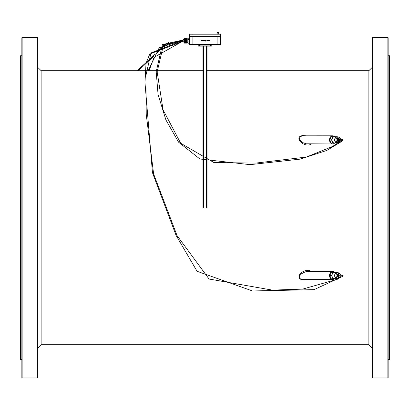 <?xml version="1.0" encoding="UTF-8"?>
<svg xmlns="http://www.w3.org/2000/svg" width="410" height="410" viewBox="0 0 410 410"><rect width="100%" height="100%" fill="white"/><g stroke="black" fill="none" stroke-linecap="round" stroke-linejoin="round"><path stroke-width="0.61" d="M192.111 44.782L192.111 44.511L189.399 44.511A0.272 0.272 0 0 0 189.671 44.782A0.272 0.272 0 0 1 189.399 44.511A0.272 0.272 0 0 0 189.671 44.782L220.329 44.782L217.889 44.782L217.889 36.644M211.514 46.14L210.427 46.14L211.514 46.14A0.272 0.272 0 0 0 211.785 45.869L211.785 44.782M199.573 46.14L199.573 45.869L210.427 45.869L210.427 46.14L198.486 46.14A0.272 0.272 0 0 1 198.214 45.869L198.214 44.782M189.399 44.511L189.399 36.644L220.6 36.644L220.6 44.511L192.111 44.511L192.111 36.644M220.329 44.782A0.272 0.272 0 0 0 220.6 44.511M199.573 44.782L199.573 45.869L198.214 45.869A0.272 0.272 0 0 0 198.486 46.14M189.399 41.969L188.041 41.969L188.041 38.207L189.399 38.207M189.399 43.219L188.041 43.219L188.041 41.969M189.399 39.462L188.041 39.462M187.226 43.152L184.515 43.152L187.226 43.152L184.515 43.111L184.515 38.822L183.157 39.898L183.157 41.528L183.157 39.898L184.244 38.817L183.157 39.898L184.244 38.817L184.244 42.614L183.157 41.528L184.244 42.614L183.157 41.528L184.244 42.614L187.226 42.609L184.515 42.409M184.515 38.755L187.226 38.755M187.226 38.386L184.515 38.273L187.226 38.273L187.226 38.54L184.515 38.591M184.515 38.299L187.226 38.315L184.515 38.299M188.041 42.343L187.226 42.343L187.226 38.822M184.515 42.327L187.226 42.409M187.226 42.609L184.515 42.676M187.226 43.111L187.226 42.676M187.226 43.04L184.515 43.04M187.226 43.004L184.515 43.004M187.226 42.886L184.515 42.886M187.226 42.835L184.515 42.835M187.226 42.097L184.515 42.097M187.226 42.004L184.515 42.004M187.226 41.743L184.515 41.743M187.226 41.646L184.515 41.646M187.226 41.364L184.515 41.364M187.226 41.297L184.515 41.297M187.226 41.261L184.515 41.261M187.226 40.969L184.515 40.969M187.226 40.949L184.515 40.949M187.226 40.862L184.515 40.862M187.226 40.564L184.515 40.564M187.226 40.482L184.515 40.482M187.226 40.457L184.515 40.457M187.226 40.165L184.515 40.165M187.226 40.129L184.515 40.129M187.226 40.062L184.515 40.062M187.226 39.78L184.515 39.78M187.226 39.683L184.515 39.683M187.226 39.421L184.515 39.421M187.226 39.334L184.515 39.334M187.226 39.099L184.515 39.099M187.226 39.022L184.515 39.022M187.226 38.422L184.515 38.422M187.226 43.132L184.515 43.132M205.594 40.042L205.594 40.313L200.982 40.313L200.982 40.856L205.594 40.856L205.594 41.128L209.607 40.585L205.594 40.042M207.035 46.14L207.035 207.711M202.965 46.14L202.965 207.711M305.937 135.812L302.36 135.479L299.782 136.525L299.085 137.514L298.885 138.708L299.874 141.23L302.57 143.608L305.845 144.904L309.022 145.058L311.544 143.951M311.544 271.476L308.94 270.359L305.67 270.559L302.298 271.989L299.689 274.464L298.885 276.97L299.823 278.938L302.529 279.963L305.937 279.615M372.68 37.459L372.408 37.73L372.408 377.697L372.68 377.969L387.87 377.969L387.87 37.459L372.68 37.459L372.68 377.969M37.592 37.73L37.592 377.697L37.32 377.969L37.32 37.459L37.592 37.73M332.664 135.812L302.795 135.828L300.453 136.515L299.464 138.262L299.894 139.82L301.34 141.527L303.405 142.864L306.249 143.797L332.664 143.951A4.069 3.116 -90 0 1 329.548 139.882A4.069 3.116 -90 0 1 332.664 135.812A4.069 3.116 -90 0 1 334.534 136.627M334.534 278.8A4.069 3.116 -90 0 1 332.664 279.615A4.069 3.116 -90 0 1 329.548 275.546A4.069 3.116 -90 0 1 332.664 271.476L307.818 271.476L305.168 271.881L301.493 273.767L300.253 275.043L299.52 276.581L299.546 277.713L300.146 278.667L301.437 279.369L303.251 279.615L303.251 279.999M334.534 143.136A4.069 3.116 -90 0 1 332.664 143.951M332.664 271.476A4.069 3.116 -90 0 1 334.534 272.286M332.664 279.615L303.251 279.615M387.87 37.459L388.142 37.73L388.142 377.697L387.87 377.969M22.13 37.459L22.13 377.969L21.858 377.697L21.858 37.73L22.13 37.459L37.32 37.459M329.784 139.882L331.224 143.136L332.966 143.136L331.526 139.882L329.784 139.882L331.224 136.627L335.908 136.761M332.966 278.8L331.224 278.8L329.784 275.546L331.224 272.286L332.966 272.286L331.526 275.546L332.966 278.8L335.908 278.667M388.142 55.77L389.5 55.77L389.5 359.652L388.142 359.652M21.858 359.652L20.5 359.652L20.5 55.77L21.858 55.77M335.908 143.003L332.966 143.136M331.526 139.882L332.966 136.627M335.908 272.424L332.966 272.286M331.526 275.546L329.784 275.546M337.999 142.731A3.121 2.388 -90 0 1 337.025 143.003L334.406 143.003A3.121 2.388 -90 0 1 332.018 139.882A3.121 2.388 -90 0 1 334.406 136.761L337.025 136.761A3.121 2.388 -90 0 1 337.999 137.032M337.999 272.696A3.121 2.388 90 0 0 337.025 272.424L334.406 272.424A3.121 2.388 90 0 0 332.018 275.546A3.121 2.388 90 0 0 334.406 278.667L337.025 278.667A3.121 2.388 90 0 0 337.999 278.395M337.025 143.003A3.121 2.388 -90 0 1 334.632 139.882A3.121 2.388 -90 0 1 337.025 136.761M337.025 272.424A3.121 2.388 90 0 0 334.632 275.546A3.121 2.388 90 0 0 337.025 278.667M337.025 142.731A2.849 2.183 -90 0 1 334.842 139.882A2.849 2.183 -90 0 1 337.025 137.032L338.245 137.032A2.849 2.183 -90 0 0 336.062 139.882A2.849 2.183 -90 0 0 338.245 142.731L337.025 142.731M340.336 274.188L339.434 273.075L337.025 272.696A2.849 2.183 90 0 0 334.842 275.546A2.849 2.183 90 0 0 337.025 278.395L339.418 278.026L340.336 276.899M337.522 140.825L338.768 141.763L339.639 141.763L338.393 140.825L337.522 140.825L337.522 138.944L338.768 138.001L339.639 138.001L340.884 138.944L340.884 140.825L339.639 141.763M339.639 273.665L338.768 273.665L337.522 274.603L337.522 276.483L338.768 277.421L339.639 277.421L340.884 276.483L340.884 274.603L339.639 273.665L338.393 274.603L338.393 276.483L339.639 277.421M338.393 140.825L338.393 138.944L337.522 138.944M338.393 138.944L339.639 138.001M338.393 276.483L337.522 276.483M338.393 274.603L337.522 274.603M339.639 139.338A0.543 0.415 -90 0 1 339.639 140.425A0.543 0.415 -90 0 1 339.639 139.338M339.639 276.089A0.543 0.415 90 0 0 339.639 275.002A0.543 0.415 90 0 0 339.639 276.089M217.08 32.031L218.709 32.031L218.709 32.575L217.08 32.575L217.08 32.031M218.438 33.118L218.438 32.575M217.08 33.118L218.709 33.118L218.709 33.933L217.08 33.933L217.08 33.118M189.389 34.194L189.661 33.933A0.272 0.272 0 0 0 189.389 34.194L192.1 34.194L192.013 36.644L189.302 36.644L189.389 34.194A0.272 0.272 0 0 1 189.661 33.933L220.339 33.933A0.272 0.272 0 0 1 220.611 34.194L220.339 33.933L220.611 34.194L217.9 34.194L217.9 33.933M220.611 34.194L220.698 36.644L217.987 36.644L217.9 34.194L192.1 34.194L192.1 33.933M211.785 45.869L210.427 45.869L210.427 44.782M203.509 46.14L203.509 207.711M206.491 46.14L206.491 207.711M207.035 70.694L368.877 70.694L368.877 344.733L372.408 348.259M202.965 70.694L41.123 70.694L41.123 344.733L368.877 344.733M303.251 135.812L303.251 135.428M338.245 272.696A2.849 2.183 90 0 0 336.062 275.546A2.849 2.183 90 0 0 338.245 278.395M339.362 141.763A2.035 1.558 -90 0 1 337.24 140.281A2.035 1.558 -90 0 1 338.768 137.847A2.035 1.558 -90 0 1 339.362 138.001M339.362 273.665A2.035 1.558 90 0 0 337.24 275.146A2.035 1.558 90 0 0 338.768 277.58A2.035 1.558 90 0 0 339.362 277.421M188.041 39.083L187.226 39.083M22.13 377.969L37.32 377.969M338.245 142.731L339.418 142.362L340.336 141.24M340.336 138.529L339.434 137.411L338.245 137.032M368.877 70.694L372.408 67.168M41.123 70.694L37.592 67.168M41.123 344.733L37.592 348.259M217.351 33.118L217.351 32.575M183.157 39.97L162.406 44.577L156.2 71.765L158.06 94.495L165.906 119.935L178.601 142.188L199.895 158.998L250.044 164.651L300.043 159.147L326.888 150.398L342.586 140.861L342.75 139.723L342.365 139.354L338.716 139.41M183.157 40.928L163.503 44.787L157.148 71.873L163.067 109.824L180.666 143.228L213.882 162.534L255.702 163.093L306.321 157.066L332.571 146.452L341.935 140.189L339.347 140.266M183.157 40.4L150.075 53.305L146.042 63.268L144.945 82.313L152.458 172.707L176.074 235.366L197.061 271.276L252.457 290.957L314.004 289.655L342.263 276.622L342.693 275.833L342.314 274.982L338.716 275.141M183.157 41.21L150.849 53.613L145.878 75.681L146.237 114.323L153.612 173.907L177.053 235.606L209.059 279.026L272.235 290.095L302.626 289.122L337.609 279.184L341.914 275.684L338.819 275.945M183.157 40.995L171.252 42.291L161.786 48.026L155.636 54.212M153.668 56.278L138.38 70.694M169.104 42.245L160.72 47.903L157.773 50.809M154.985 53.72L148.891 60.034L137.104 70.694M183.157 40.974L154.073 57.333L149.061 70.694M183.157 40.17L159.198 47.775L148.195 70.694"/></g></svg>
